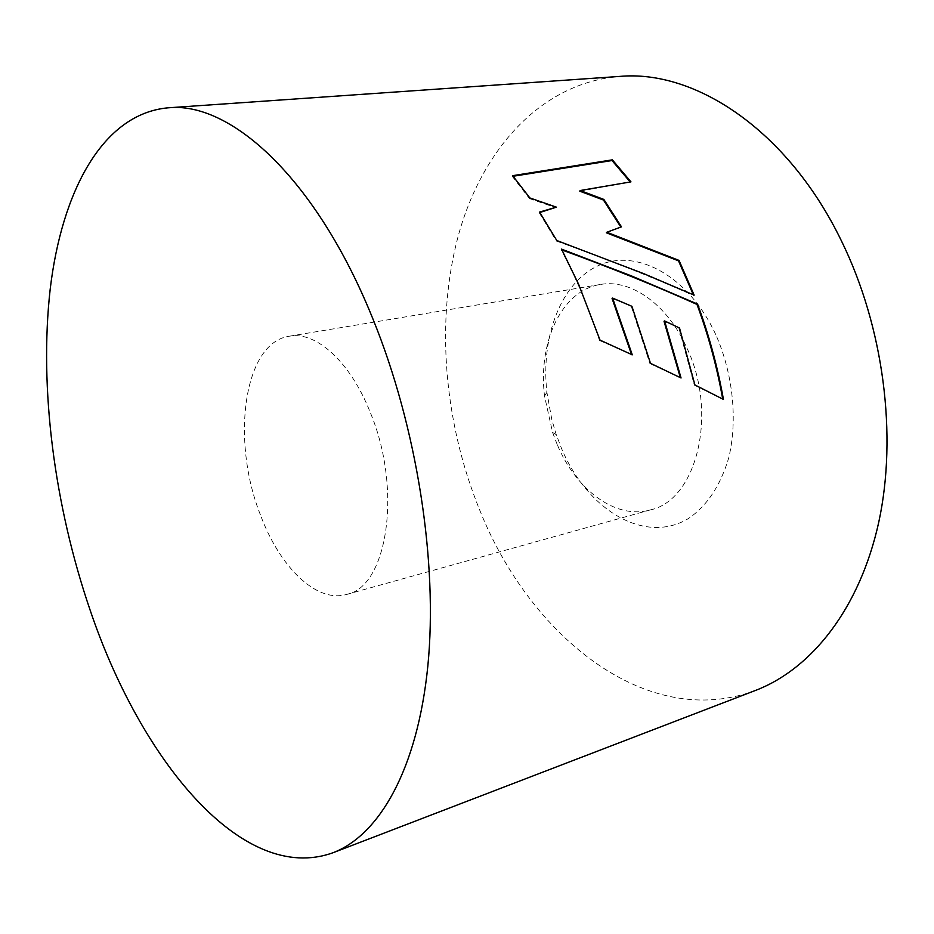<?xml version="1.0" encoding="UTF-8"?>
<svg xmlns="http://www.w3.org/2000/svg" width="934" height="934" viewBox="0 0 934 934"><rect width="100%" height="100%" fill="white"/><g stroke="black" fill="none" stroke-linecap="round" stroke-linejoin="round"><path stroke-width="0.7" stroke-dasharray="4.67 3.5" d="M715.736 334.524C688.883 276.219 637.14 248.246 599.324 265.174C561.264 281.799 540.646 336.158 546.892 392.385L551.866 419.833L556.267 434.684L561.673 448.81C587.252 509.625 644.472 545.071 688.451 518.545C707.003 505.936 720.429 485.668 728.765 457.765C737.79 419.833 733.003 373.53 715.736 334.524M557.213 444.549L552.578 432.407L544.51 396.016C537.926 342.019 561.638 290.381 600.41 284.473C630.59 278.776 667.226 304.11 686.7 347.611C718.503 413.587 696.589 500.344 650.356 509.906C615.891 519.899 576.185 490.035 557.213 444.549M260.353 514.727C230.803 440.276 243.552 342.591 289.33 336.205C315.774 330.986 350.145 361.446 370.168 412.221C402.647 489.439 387.388 587.101 346.549 594.444C316.276 603.282 279.593 566.903 260.353 514.727M755.641 690.378C646.515 731.38 529.753 636.054 479.562 509.719C443.919 422.133 435.256 320.257 458.629 234.446C482.399 149.44 540.634 82.951 619.604 76.425M606.376 232.799L621.484 226.857M579.78 191.178L630.964 181.861M513.116 176.257L512.311 176.386L512.626 175.674M512.311 176.386L529.496 198.603L529.858 197.95M529.496 198.603L556.022 207.768M539.84 212.508L539.163 212.695L539.56 212.076M539.163 212.695L556.372 241.065L556.804 240.517M556.372 241.065C605.302 258.461 651.033 276.592 693.577 295.471L694.137 295.121M693.577 295.471L693.297 294.747M600.025 340.128L599.465 340.42C588.794 307.881 575.986 277.62 561.054 249.635L561.509 249.109M599.465 340.42L632.283 354.838M631.699 355.083L631.524 354.488M612.062 298.46L631.921 306.329M631.372 306.691L649.889 363.536L650.484 363.338M649.889 363.536L681.049 377.978M664.027 321.238L679.52 328.032M678.936 328.313L694.289 385.077L694.908 384.948M694.289 385.077L723.441 399.437M561.964 249.962L561.054 249.635M552.578 432.407L556.267 434.684M544.51 396.016L546.892 392.385M289.33 336.205L600.41 284.473M346.549 594.444L650.356 509.906"/><path stroke-width="1.4" d="M167.945 107.83L619.604 76.425C695.024 69.431 787.934 130.165 841.569 241.17C883.704 327.239 897.574 435.489 878.777 522.106C859.724 608.793 811.377 669.036 755.641 690.378L332.994 852.742C242.256 885.525 140.38 759.342 90.049 609.89C54.441 505.656 38.994 388.17 50.191 289.166C61.842 191.307 102.612 113.855 167.945 107.83C230.114 101.094 315.984 177.834 372.678 318.354C417.066 427.13 438.058 562.572 427.842 665.989C417.463 769.523 379.204 835.159 332.994 852.742M694.137 295.121L679.053 260.434L606.82 232.251L621.484 226.857L603.843 199.421L580.154 190.524L630.964 181.861L612.354 159.842L512.626 175.674L529.858 197.95L556.407 207.15L539.56 212.076L556.804 240.517L643.876 273.72L694.137 295.121M697.558 304.099L631.186 275.81L561.509 249.109L578.706 284.438L600.025 340.128L632.283 354.838L612.587 298.074L631.921 306.329L650.484 363.338L681.049 377.978L664.599 320.934L679.52 328.032L694.908 384.948L723.441 399.437C717.557 366.618 708.929 334.839 697.558 304.099L696.997 304.426C655.189 285.652 610.182 267.498 561.964 249.962M693.297 294.747L678.539 260.866L606.376 232.799L606.82 232.251M620.853 227.09L603.446 200.028L603.843 199.421M603.446 200.028L579.78 191.178L580.154 190.524M630.193 181.99L612.027 160.531L612.354 159.842M612.027 160.531L513.116 176.257M539.84 212.508L556.407 207.15M631.524 354.488L612.062 298.46L612.587 298.074M680.326 377.616L664.027 321.238L664.599 320.934M722.729 399.075C716.857 366.49 708.287 334.944 696.997 304.426"/></g></svg>
